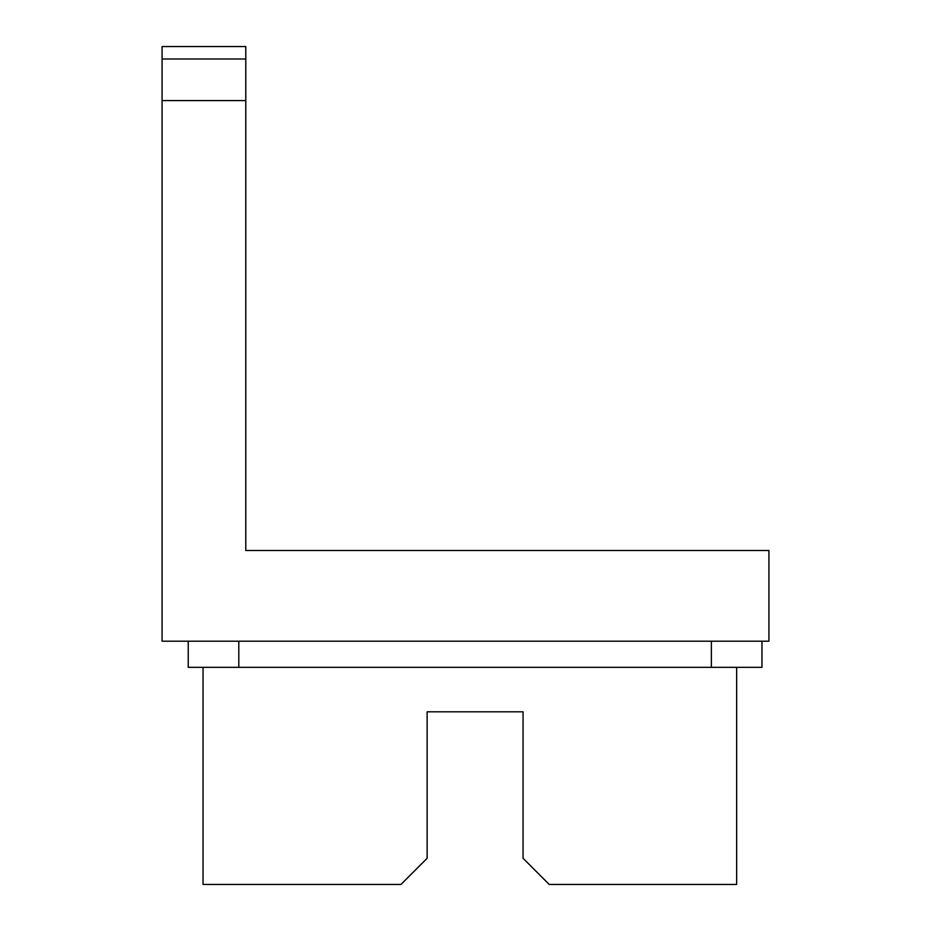 <?xml version="1.0" encoding="UTF-8"?>
<svg xmlns="http://www.w3.org/2000/svg" width="931" height="931" viewBox="0 0 931 931"><rect width="100%" height="100%" fill="white"/><g stroke="black" fill="none" stroke-linecap="round" stroke-linejoin="round"><path stroke-width="1.4" d="M203.051 667.341L203.051 884.45L400.982 884.45L427.131 858.289L427.131 711.808L523.047 711.808L523.047 858.289L549.209 884.45L736.665 884.45L736.665 667.341M523.047 711.808L427.131 711.808M162.075 100.606L162.075 641.191L768.925 641.191L768.925 550.512L245.784 550.512L245.784 46.55L162.075 46.55L162.075 100.606L245.784 100.606M162.075 58.99L245.784 58.99M761.954 641.191L761.954 667.341L188.237 667.341L188.237 641.191M711.377 641.191L711.377 667.341M238.802 641.191L238.802 667.341"/></g></svg>
